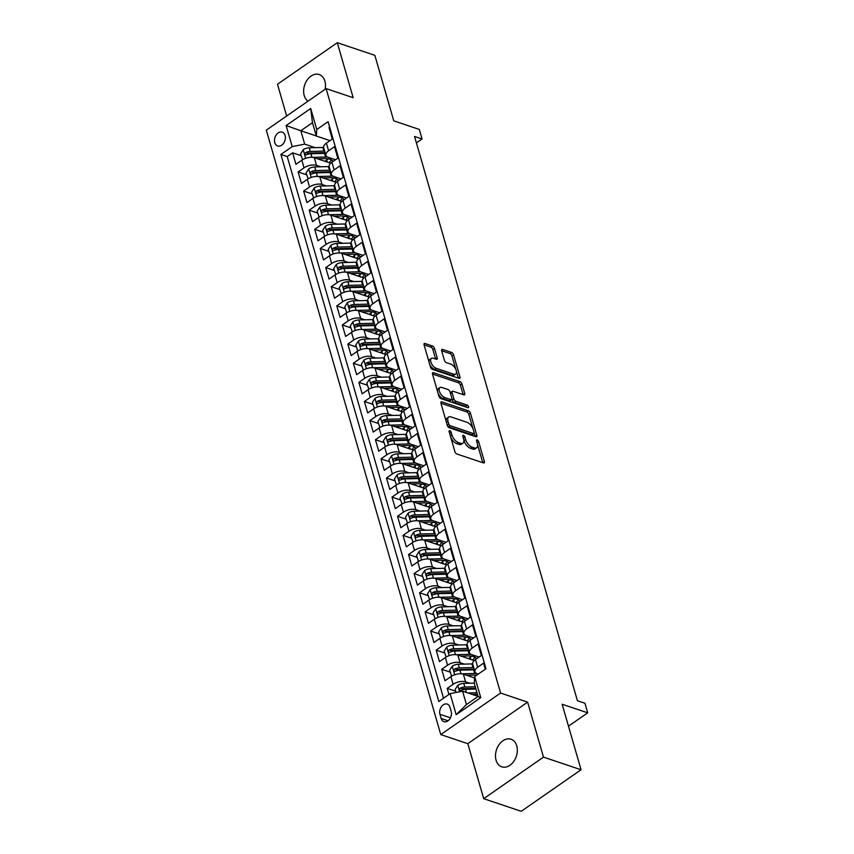 <?xml version="1.0" encoding="UTF-8"?>
<svg xmlns="http://www.w3.org/2000/svg" width="854" height="854" viewBox="0 0 854 854"><rect width="100%" height="100%" fill="white"/><g stroke="black" fill="none" stroke-linecap="round" stroke-linejoin="round"><path stroke-width="1.28" d="M449.78 430.704A1.559 0.779 55.2 0 0 449.268 430.736A1.559 0.779 55.2 0 0 449.129 431.676L454.883 451.617A2.231 1.121 55.2 0 0 456.901 453.997L483.449 462.921A2.231 1.121 55.2 0 0 484.186 462.879A2.231 1.121 55.2 0 0 484.378 461.534L478.624 441.582A1.559 0.779 55.2 0 0 477.215 439.927A1.559 0.779 55.2 0 0 476.703 439.959A1.559 0.779 55.2 0 0 476.564 440.888L477.301 443.472A7.142 3.587 55.2 0 1 476.66 447.752A7.142 3.587 55.2 0 1 474.322 447.891L472.102 447.154A7.142 3.587 55.2 0 1 465.654 439.554L464.907 436.981A1.559 0.779 55.2 0 0 463.498 435.316A1.559 0.779 55.2 0 0 462.985 435.348A1.559 0.779 55.2 0 0 462.847 436.287L463.583 438.86A7.142 3.587 55.2 0 1 462.943 443.141A7.142 3.587 55.2 0 1 460.605 443.29L458.395 442.543A7.142 3.587 55.2 0 1 451.937 434.953L451.19 432.37A1.559 0.779 55.2 0 0 449.78 430.704M325.096 89.307A14.561 10.44 -71.4 0 0 324.904 81.151A14.561 10.44 -71.4 0 0 319.204 74.544A14.561 10.44 -71.4 0 0 307.269 79.881A14.561 10.44 -71.4 0 0 304.216 95.531A14.561 10.44 -71.4 0 0 308.006 101.178M496.067 760.22A14.561 10.44 -71.4 0 0 501.778 766.839A14.561 10.44 -71.4 0 0 513.713 761.49A14.561 10.44 -71.4 0 0 516.755 745.852A14.561 10.44 -71.4 0 0 511.055 739.233A14.561 10.44 -71.4 0 0 499.12 744.581A14.561 10.44 -71.4 0 0 496.067 760.22M274.764 142.639A7.28 5.22 -71.4 0 0 277.625 145.949A7.28 5.22 -71.4 0 0 283.592 143.28A7.28 5.22 -71.4 0 0 285.108 135.455A7.28 5.22 -71.4 0 0 282.258 132.146A7.28 5.22 -71.4 0 0 276.29 134.825A7.28 5.22 -71.4 0 0 274.764 142.639M434.472 348.379A2.231 1.121 55.2 0 0 432.455 346.009L425.014 343.5A2.231 1.121 55.2 0 0 424.278 343.543A2.231 1.121 55.2 0 0 424.075 344.888L430.469 367.039A2.231 1.121 55.2 0 0 432.487 369.408L459.036 378.333A2.231 1.121 55.2 0 0 459.772 378.29A2.231 1.121 55.2 0 0 459.964 376.956L453.57 354.794A2.231 1.121 55.2 0 0 451.552 352.424L442.564 349.403A2.231 1.121 55.2 0 0 441.828 349.446A2.231 1.121 55.2 0 0 441.625 350.78L444.368 360.26A2.231 1.121 55.2 0 0 446.386 362.64L450.837 364.135A5.978 3 55.2 0 1 455.641 368.96A5.978 3 55.2 0 1 455.705 374.063A5.978 3 55.2 0 1 453.741 374.18L436.266 368.309A5.978 3 55.2 0 1 431.462 363.484A5.978 3 55.2 0 1 431.409 358.381A5.978 3 55.2 0 1 433.362 358.264L436.277 359.246A2.231 1.121 55.2 0 0 437.013 359.192A2.231 1.121 55.2 0 0 437.216 357.858L434.472 348.379L432.861 349.499A2.231 1.121 55.2 0 0 430.843 347.13L424.064 344.856M543.496 757.124L527.623 702.137L467.821 743.685L483.695 798.671L543.496 757.124L581.062 769.753L562.145 704.24L587.691 712.823L584.926 703.258L577.421 700.739L414.553 136.459L422.057 138.988L419.303 129.424L393.758 120.841L374.853 55.329L337.287 42.7L277.486 84.247L286.656 116.016M527.623 702.137L500.572 693.042L326.111 88.602L353.161 97.698L337.287 42.7M441.86 401.892A2.231 1.121 55.2 0 0 441.134 401.935A2.231 1.121 55.2 0 0 440.931 403.269L447.325 425.431A2.231 1.121 55.2 0 0 449.343 427.801L475.891 436.725A2.231 1.121 55.2 0 0 476.617 436.682A2.231 1.121 55.2 0 0 476.82 435.348L470.426 413.187A2.231 1.121 55.2 0 0 468.408 410.817L441.86 401.892L440.835 402.608M438.903 396.235L432.508 374.084A2.231 1.121 55.2 0 1 432.7 372.739A2.231 1.121 55.2 0 1 433.437 372.696L459.986 381.621A2.231 1.121 55.2 0 1 462.003 383.99L464.736 393.47A2.231 1.121 55.2 0 1 464.533 394.815A2.231 1.121 55.2 0 1 463.807 394.858L453.036 391.239A2.231 1.121 55.2 0 0 452.31 391.281A2.231 1.121 55.2 0 0 452.108 392.616L453.922 398.914A2.231 1.121 55.2 0 0 455.94 401.284L467.149 405.052A1.559 0.779 55.2 0 1 468.398 406.312A1.559 0.779 55.2 0 1 468.419 407.646A1.559 0.779 55.2 0 1 467.907 407.678L440.92 398.604A2.231 1.121 55.2 0 1 438.903 396.235M581.062 769.753L521.25 811.3L483.695 798.671M301.11 155.674L292.623 152.823L295.932 164.299L301.836 160.2L304.045 167.854A9.095 4.398 -16.1 0 1 316.514 165.377L320.709 166.786M306.629 174.803L298.142 171.953L301.451 183.429L307.355 179.329L309.564 186.983A9.095 4.398 -16.1 0 1 322.033 184.507L326.228 185.916M312.148 193.933L303.661 191.072L306.97 202.558L312.874 198.459L315.083 206.102A9.095 4.398 -16.1 0 1 327.562 203.636L331.747 205.045M317.667 213.052L309.18 210.201L312.5 221.677L318.393 217.578L320.602 225.232A9.095 4.398 -16.1 0 1 333.081 222.766L337.266 224.175M323.186 232.181L314.699 229.331L318.019 240.807L323.912 236.707L326.121 244.361A9.095 4.398 -16.1 0 1 338.6 241.895L342.785 243.294M328.705 251.311L320.229 248.461L323.538 259.936L329.441 255.837L331.64 263.491A9.095 4.398 -16.1 0 1 344.119 261.014L348.315 262.424M334.234 270.44L325.748 267.59L329.057 279.066L334.96 274.967L337.17 282.621A9.095 4.398 -16.1 0 1 349.638 280.144L353.834 281.553M339.753 289.57L331.267 286.72L334.576 298.195L340.479 294.096L342.689 301.75A9.095 4.398 -16.1 0 1 355.157 299.274L359.353 300.683M345.272 308.7L336.786 305.839L340.106 317.325L345.998 313.226L348.208 320.869A9.095 4.398 -16.1 0 1 360.687 318.403L364.871 319.812M350.791 327.819L342.305 324.968L345.624 336.444L351.517 332.355L353.727 339.999A9.095 4.398 -16.1 0 1 366.206 337.533L370.39 338.942M356.31 346.948L347.834 344.098L351.143 355.574L357.047 351.474L359.246 359.128A9.095 4.398 -16.1 0 1 371.725 356.662L375.92 358.061M361.84 366.078L353.353 363.228L356.662 374.703L362.566 370.604L364.775 378.258A9.095 4.398 -16.1 0 1 377.244 375.781L381.439 377.19M367.359 385.207L358.872 382.357L362.181 393.833L368.085 389.734L370.294 397.388A9.095 4.398 -16.1 0 1 382.763 394.911L386.958 396.32M372.878 404.337L364.391 401.487L367.7 412.962L373.604 408.863L375.813 416.517A9.095 4.398 -16.1 0 1 388.292 414.041L392.477 415.45M378.397 423.467L369.91 420.616L373.23 432.092L379.123 427.993L381.332 435.636A9.095 4.398 -16.1 0 1 393.811 433.17L397.996 434.579M383.916 442.596L375.44 439.735L378.749 451.211L384.642 447.122L386.851 454.766A9.095 4.398 -16.1 0 1 399.33 452.3L403.515 453.709M389.445 461.715L380.959 458.865L384.268 470.34L390.171 466.241L392.381 473.895A9.095 4.398 -16.1 0 1 404.849 471.429L409.045 472.838M394.964 480.845L386.478 477.994L389.787 489.47L395.69 485.371L397.9 493.025A9.095 4.398 -16.1 0 1 410.368 490.548L414.564 491.957M400.483 499.974L391.997 497.124L395.306 508.6L401.209 504.5L403.419 512.154A9.095 4.398 -16.1 0 1 415.898 509.678L420.083 511.087M406.002 519.104L397.516 516.254L400.836 527.729L406.728 523.63L408.938 531.284A9.095 4.398 -16.1 0 1 421.417 528.807L425.602 530.217M411.521 538.233L403.035 535.383L406.355 546.859L412.247 542.76L414.457 550.403A9.095 4.398 -16.1 0 1 426.936 547.937L431.121 549.346M417.04 557.363L408.564 554.502L411.874 565.989L417.777 561.889L419.976 569.533A9.095 4.398 -16.1 0 1 432.455 567.067L436.65 568.476M422.57 576.482L414.083 573.632L417.392 585.107L423.296 581.008L425.505 588.662A9.095 4.398 -16.1 0 1 437.974 586.196L442.169 587.605M428.089 595.612L419.602 592.761L422.911 604.237L428.815 600.138L431.024 607.792A9.095 4.398 -16.1 0 1 443.504 605.315L447.688 606.724M433.608 614.741L425.121 611.891L428.441 623.367L434.334 619.267L436.543 626.921A9.095 4.398 -16.1 0 1 449.023 624.445L453.207 625.854M439.127 633.871L430.64 631.021L433.96 642.496L439.853 638.397L442.062 646.051A9.095 4.398 -16.1 0 1 454.541 643.574L458.726 644.983M444.646 653L436.17 650.15L439.479 661.626L445.382 657.527L447.581 665.181A9.095 4.398 -16.1 0 1 460.06 662.704L464.256 664.113M450.175 672.13L441.689 669.269L444.998 680.755L450.901 676.656A9.095 4.398 -16.1 0 1 463.37 674.18L474.578 677.948M485.318 669.194L483.577 663.142L477.674 667.23A9.095 4.398 -16.1 0 0 474.941 671.778A9.095 4.398 -16.1 0 0 477.215 673.742L478.261 674.094M474.941 671.778L472.732 664.124A9.095 4.398 -16.1 0 1 475.464 659.587L481.368 655.488L478.048 644.012L472.155 648.111A9.095 4.398 -16.1 0 0 469.422 652.648A9.095 4.398 -16.1 0 0 471.696 654.623L479.051 657.089M469.422 652.648L467.213 645.005A9.095 4.398 163.9 0 1 469.946 640.457L475.849 636.358L472.529 624.882L466.636 628.982A9.095 4.398 -16.1 0 0 463.903 633.519A9.095 4.398 -16.1 0 0 466.177 635.493L473.532 637.959M463.903 633.519L461.694 625.875A9.095 4.398 163.9 0 1 464.427 621.328L470.319 617.228L467.01 605.753L461.107 609.852A9.095 4.398 -16.1 0 0 458.374 614.4A9.095 4.398 -16.1 0 0 460.658 616.364L468.013 618.84M458.374 614.4L456.175 606.746A9.095 4.398 163.9 0 1 458.908 602.198L464.8 598.099L461.491 586.623L455.588 590.722A9.095 4.398 -16.1 0 0 452.855 595.27A9.095 4.398 -16.1 0 0 455.139 597.234L462.494 599.711M452.855 595.27L450.645 587.616A9.095 4.398 163.9 0 1 453.378 583.068L459.281 578.969L455.972 567.494L450.069 571.593A9.095 4.398 -16.1 0 0 447.336 576.14A9.095 4.398 -16.1 0 0 449.61 578.105L456.965 580.581M447.336 576.14L445.126 568.486A9.095 4.398 163.9 0 1 447.859 563.95L453.762 559.85L450.453 548.375L444.55 552.463A9.095 4.398 -16.1 0 0 441.817 557.011A9.095 4.398 -16.1 0 0 444.091 558.975L451.446 561.452M441.817 557.011L439.607 549.357A9.095 4.398 163.9 0 1 442.34 544.82L448.243 540.721L444.923 529.245L439.031 533.344A9.095 4.398 -16.1 0 0 436.298 537.881A9.095 4.398 -16.1 0 0 438.572 539.856L445.927 542.322M436.298 537.881L434.088 530.238A9.095 4.398 163.9 0 1 436.821 525.69L442.714 521.591L439.404 510.116L433.512 514.215A9.095 4.398 -16.1 0 0 430.779 518.752A9.095 4.398 -16.1 0 0 433.053 520.726L440.408 523.192M430.779 518.752L428.569 511.108A9.095 4.398 163.9 0 1 431.302 506.561L437.195 502.462L433.885 490.986L427.982 495.085A9.095 4.398 -16.1 0 0 425.249 499.633A9.095 4.398 -16.1 0 0 427.534 501.597L434.889 504.073M425.249 499.633L423.04 491.979A9.095 4.398 163.9 0 1 425.772 487.431L431.676 483.332L428.366 471.856L422.463 475.956A9.095 4.398 -16.1 0 0 419.73 480.503A9.095 4.398 -16.1 0 0 422.015 482.467L429.37 484.944M419.73 480.503L417.521 472.849A9.095 4.398 163.9 0 1 420.253 468.302L426.157 464.202L422.847 452.727L416.944 456.826A9.095 4.398 -16.1 0 0 414.211 461.373A9.095 4.398 -16.1 0 0 416.485 463.338L423.84 465.814M414.211 461.373L412.002 453.72A9.095 4.398 163.9 0 1 414.734 449.183L420.638 445.083L417.318 433.597L411.425 437.696A9.095 4.398 -16.1 0 0 408.692 442.244A9.095 4.398 -16.1 0 0 410.966 444.208L418.321 446.685M408.692 442.244L406.483 434.59A9.095 4.398 163.9 0 1 409.215 430.053L415.119 425.954L411.799 414.478L405.906 418.577A9.095 4.398 -16.1 0 0 403.173 423.114A9.095 4.398 -16.1 0 0 405.447 425.089L412.802 427.555M403.173 423.114L400.964 415.46A9.095 4.398 163.9 0 1 403.696 410.923L409.589 406.824L406.28 395.349L400.377 399.448A9.095 4.398 -16.1 0 0 397.644 403.985A9.095 4.398 -16.1 0 0 399.928 405.96L407.283 408.425M397.644 403.985L395.445 396.341A9.095 4.398 163.9 0 1 398.167 391.794L404.07 387.695L400.761 376.219L394.858 380.318A9.095 4.398 -16.1 0 0 392.125 384.866A9.095 4.398 -16.1 0 0 394.409 386.83L401.764 389.296M392.125 384.866L389.915 377.212A9.095 4.398 163.9 0 1 392.648 372.664L398.551 368.565L395.242 357.089L389.339 361.189A9.095 4.398 -16.1 0 0 386.606 365.736A9.095 4.398 -16.1 0 0 388.88 367.7L396.235 370.177M386.606 365.736L384.396 358.082A9.095 4.398 163.9 0 1 387.129 353.535L393.032 349.435L389.712 337.96L383.82 342.059A9.095 4.398 -16.1 0 0 381.087 346.607A9.095 4.398 -16.1 0 0 383.361 348.571L390.716 351.047M381.087 346.607L378.877 338.953A9.095 4.398 163.9 0 1 381.61 334.405L387.513 330.317L384.193 318.83L378.301 322.929A9.095 4.398 -16.1 0 0 375.568 327.477A9.095 4.398 -16.1 0 0 377.842 329.441L385.197 331.918M375.568 327.477L373.358 319.823A9.095 4.398 163.9 0 1 376.091 315.286L381.984 311.187L378.674 299.711L372.771 303.81A9.095 4.398 -16.1 0 0 370.038 308.347A9.095 4.398 -16.1 0 0 372.323 310.322L379.678 312.788M370.038 308.347L367.839 300.693A9.095 4.398 163.9 0 1 370.572 296.157L376.465 292.057L373.155 280.582L367.252 284.681A9.095 4.398 -16.1 0 0 364.519 289.218A9.095 4.398 -16.1 0 0 366.804 291.193L374.159 293.659M364.519 289.218L362.309 281.574A9.095 4.398 163.9 0 1 365.042 277.027L370.946 272.928L367.636 261.452L361.733 265.551A9.095 4.398 -16.1 0 0 359 270.088A9.095 4.398 -16.1 0 0 361.274 272.063L368.629 274.529M359 270.088L356.791 262.445A9.095 4.398 163.9 0 1 359.523 257.897L365.427 253.798L362.117 242.322L356.214 246.422A9.095 4.398 -16.1 0 0 353.481 250.969A9.095 4.398 -16.1 0 0 355.755 252.933L363.11 255.41M353.481 250.969L351.272 243.315A9.095 4.398 163.9 0 1 354.004 238.768L359.908 234.669L356.588 223.193L350.695 227.292A9.095 4.398 -16.1 0 0 347.962 231.84A9.095 4.398 -16.1 0 0 350.236 233.804L357.591 236.28M347.962 231.84L345.753 224.186A9.095 4.398 163.9 0 1 348.485 219.638L354.378 215.539L351.069 204.063L345.165 208.162A9.095 4.398 -16.1 0 0 342.443 212.71A9.095 4.398 -16.1 0 0 344.717 214.674L352.072 217.151M342.443 212.71L340.234 205.056A9.095 4.398 163.9 0 1 342.966 200.519L348.859 196.42L345.55 184.944L339.646 189.033A9.095 4.398 -16.1 0 0 336.914 193.58A9.095 4.398 -16.1 0 0 339.198 195.545L346.553 198.021M336.914 193.58L334.704 185.926A9.095 4.398 163.9 0 1 337.437 181.39L343.34 177.29L340.031 165.815L334.127 169.914A9.095 4.398 -16.1 0 0 331.395 174.451A9.095 4.398 -16.1 0 0 333.668 176.426L341.034 178.892M331.395 174.451L329.185 166.808A9.095 4.398 163.9 0 1 331.918 162.26L337.821 158.161L334.512 146.685L328.609 150.784A9.095 4.398 -16.1 0 0 325.876 155.321A9.095 4.398 -16.1 0 0 328.149 157.296L335.505 159.762M301.836 160.2A9.095 4.398 163.9 0 1 314.304 157.723L330.701 163.242M307.355 179.329A9.095 4.398 163.9 0 1 319.823 176.853L336.23 182.372M312.874 198.459A9.095 4.398 163.9 0 1 325.353 195.982L341.749 201.491M318.393 217.578A9.095 4.398 163.9 0 1 330.872 215.112L347.268 220.62M323.912 236.707A9.095 4.398 163.9 0 1 336.391 234.242L352.787 239.75M329.441 255.837A9.095 4.398 163.9 0 1 341.91 253.371L358.306 258.879M334.96 274.967A9.095 4.398 163.9 0 1 347.429 272.49L363.836 278.009M340.479 294.096A9.095 4.398 163.9 0 1 352.958 291.62L369.355 297.139M345.998 313.226A9.095 4.398 163.9 0 1 358.477 310.749L374.874 316.258M351.517 332.355A9.095 4.398 163.9 0 1 363.996 329.879L380.393 335.387M357.047 351.474A9.095 4.398 163.9 0 1 369.515 349.008L385.912 354.517M362.566 370.604A9.095 4.398 163.9 0 1 375.034 368.138L391.431 373.646M368.085 389.734A9.095 4.398 163.9 0 1 380.564 387.268L396.961 392.776M373.604 408.863A9.095 4.398 163.9 0 1 386.083 406.387L402.48 411.906M379.123 427.993A9.095 4.398 163.9 0 1 391.602 425.516L407.998 431.035M384.642 447.122A9.095 4.398 163.9 0 1 397.121 444.646L413.517 450.154M390.171 466.241A9.095 4.398 163.9 0 1 402.64 463.775L419.036 469.284M395.69 485.371A9.095 4.398 163.9 0 1 408.159 482.905L424.566 488.413M401.209 504.5A9.095 4.398 163.9 0 1 413.688 502.035L430.085 507.543M406.728 523.63A9.095 4.398 163.9 0 1 419.207 521.153L435.604 526.672M412.247 542.76A9.095 4.398 163.9 0 1 424.726 540.283L441.123 545.802M417.777 561.889A9.095 4.398 163.9 0 1 430.245 559.413L446.642 564.921M423.296 581.008A9.095 4.398 163.9 0 1 435.764 578.542L452.172 584.051M428.815 600.138A9.095 4.398 163.9 0 1 441.294 597.672L457.691 603.18M434.334 619.267A9.095 4.398 163.9 0 1 446.813 616.801L463.21 622.31M439.853 638.397A9.095 4.398 163.9 0 1 452.332 635.92L468.729 641.439M445.382 657.527A9.095 4.398 163.9 0 1 457.851 655.05L474.248 660.569M451.19 711.51L449.973 707.304A7.056 5.06 -71.4 0 0 447.208 704.102A7.056 5.06 -71.4 0 0 441.433 706.685A7.056 5.06 -71.4 0 0 439.949 714.264L441.166 718.47A7.056 5.06 -71.4 0 0 443.931 721.673A7.056 5.06 -71.4 0 0 449.706 719.089A7.056 5.06 -71.4 0 0 451.19 711.51M500.572 693.042L440.771 734.589L266.309 130.15L326.111 88.602M292.623 152.823L287.211 156.581L280.891 154.457L438.796 701.518L450.111 693.661L462.58 691.185L478.059 696.384M280.891 154.457L292.207 146.6L286.133 125.559L310.707 108.49L316.781 129.53L328.085 121.674L485.99 668.735L474.675 676.592L480.749 697.633L456.185 714.702L450.111 693.661M455.694 691.249L447.208 688.399L453.111 684.3A9.095 4.398 -16.1 0 1 465.579 681.834L469.775 683.243M329.655 127.097L328.982 127.556L332.302 139.031L326.399 143.13A9.095 4.398 163.9 0 0 323.666 147.678L325.876 155.321M441.689 669.269L447.581 665.181M436.17 650.15L442.062 646.051M430.64 631.021L436.543 626.921M425.121 611.891L431.024 607.792M419.602 592.761L425.505 588.662M414.083 573.632L419.976 569.533M408.564 554.502L414.457 550.403M403.035 535.383L408.938 531.284M397.516 516.254L403.419 512.154M391.997 497.124L397.9 493.025M386.478 477.994L392.381 473.895M380.959 458.865L386.851 454.766M375.44 439.735L381.332 435.636M369.91 420.616L375.813 416.517M364.391 401.487L370.294 397.388M358.872 382.357L364.775 378.258M353.353 363.228L359.246 359.128M347.834 344.098L353.727 339.999M342.305 324.968L348.208 320.869M336.786 305.839L342.689 301.75M331.267 286.72L337.17 282.621M325.748 267.59L331.64 263.491M320.229 248.461L326.121 244.361M314.699 229.331L320.602 225.232M309.18 210.201L315.083 206.102M303.661 191.072L309.564 186.983M298.142 171.953L304.045 167.854M287.211 156.581L443.546 698.22M447.208 688.399L448.958 694.462M316.29 135.935L300.821 130.737L304.686 144.134L315.179 147.657M462.58 691.185L466.444 704.582L478.091 696.49L474.226 683.104L474.675 676.592M467.821 743.685L440.771 734.589M416.41 142.917L422.057 138.988M568.476 726.178L587.691 712.823M329.986 140.643L316.322 136.042L312.457 122.656L300.821 130.737L286.133 125.559M316.781 129.53L316.322 136.042M304.686 144.134L292.207 146.6M466.444 704.582L456.185 714.702M478.091 696.49L480.749 697.633M310.707 108.49L312.457 122.656M450.731 437.227A7.142 3.587 55.2 0 0 456.773 443.664L458.395 442.543M462.943 443.141L461.331 444.272A7.142 3.587 55.2 0 1 458.982 444.411L456.773 443.664M476.66 447.752L475.048 448.884A7.142 3.587 55.2 0 1 472.7 449.023L470.49 448.275A7.142 3.587 55.2 0 1 464.032 440.685L463.829 439.97M482.777 462.687A2.231 1.121 55.2 0 0 482.766 462.654L477.546 444.571M472.967 428.708L468.814 414.307A2.231 1.121 55.2 0 0 466.796 411.938L440.92 403.237M475.219 436.501A2.231 1.121 55.2 0 0 475.208 436.469L474.226 433.074M448.798 424.054A1.559 0.779 55.2 0 0 450.207 425.719L473.511 433.554A1.559 0.779 55.2 0 0 474.023 433.522A1.559 0.779 55.2 0 0 474.162 432.583L473.372 429.861A7.142 3.587 55.2 0 0 466.924 422.271L450.997 416.912A7.142 3.587 55.2 0 0 448.649 417.051A7.142 3.587 55.2 0 0 448.008 421.332L448.798 424.054L447.24 425.132M447.464 425.826A1.559 0.779 55.2 0 0 448.585 426.84L450.207 425.719M474.023 433.522L472.401 434.643A1.559 0.779 55.2 0 1 471.888 434.675L448.585 426.84M448.649 417.051L447.037 418.172A7.142 3.587 55.2 0 0 446.151 421.353M432.498 374.041L458.363 382.741L459.986 381.621M463.135 394.633A2.231 1.121 55.2 0 0 463.124 394.601L460.381 385.111A2.231 1.121 55.2 0 0 458.363 382.741M452.31 391.281L450.688 392.402A2.231 1.121 55.2 0 0 450.389 393.15M451.947 398.807L452.3 400.035A2.231 1.121 55.2 0 0 454.317 402.405L465.526 406.173L467.149 405.052M466.7 407.273A1.559 0.779 55.2 0 0 465.526 406.173M441.87 387.481A5.978 3 55.2 0 0 439.906 387.599A5.978 3 55.2 0 0 439.97 392.701A5.978 3 55.2 0 0 444.763 397.526L450.923 399.597A2.231 1.121 55.2 0 0 451.659 399.555A2.231 1.121 55.2 0 0 451.851 398.22L450.037 391.922A2.231 1.121 55.2 0 0 448.019 389.552L441.87 387.481M439.906 387.599L438.294 388.719A5.978 3 55.2 0 0 437.664 391.943M437.867 392.669A5.978 3 55.2 0 0 443.151 398.647L444.763 397.526M451.659 399.555L450.037 400.675A2.231 1.121 55.2 0 1 449.311 400.718L443.151 398.647M437.216 357.858L435.593 358.979A2.231 1.121 55.2 0 0 435.593 358.979L432.861 349.499M431.409 358.381L429.786 359.502A5.978 3 55.2 0 0 429.039 362.075M429.637 364.146A5.978 3 55.2 0 0 434.643 369.43L436.266 368.309M455.705 374.063L454.082 375.184A5.978 3 55.2 0 1 452.129 375.301L434.643 369.43M455.855 369.43L451.958 355.926A2.231 1.121 55.2 0 0 449.941 353.545L441.614 350.748M458.363 378.108A2.231 1.121 55.2 0 0 458.352 378.076L456.452 371.49M472.113 694.387L477.439 694.249M467.757 692.925L476.991 692.69M456.047 692.487L455.161 689.413L457.84 685.26A6.031 2.914 -16.1 0 1 463.786 683.392L474.226 683.125M475.272 686.765L464.832 687.032A6.031 2.914 163.9 0 0 460.285 688.111C459.014 689.658 459.238 690.427 460.957 690.406A6.031 2.914 -16.1 0 1 465.494 689.327L475.934 689.061M460.285 688.111L462.452 688.836A3.074 1.484 -16.1 0 1 463.829 688.623L475.731 688.324M460.039 690.502L460.957 690.406M466.583 675.258L473.682 675.076A14.443 6.992 -16.1 0 1 476.649 675.215M461.63 673.817L474.685 673.475A17.4 8.423 -16.1 0 1 476.607 673.507M451.67 676.154L449.642 670.294L452.321 666.131A6.031 2.914 -16.1 0 1 458.256 664.263L471.931 663.91A17.4 8.423 -16.1 0 1 472.678 663.91M451.296 676.026L452.001 675.962M473.714 667.54A17.4 8.423 163.9 0 0 472.977 667.55L459.313 667.903A6.031 2.914 163.9 0 0 454.766 668.981C453.495 670.529 453.72 671.297 455.428 671.276A6.031 2.914 -16.1 0 1 459.975 670.198L473.639 669.846A17.4 8.423 -16.1 0 1 474.386 669.835M454.766 668.981L456.933 669.717A3.074 1.484 -16.1 0 1 458.31 669.504L471.974 669.152A14.443 6.992 -16.1 0 1 474.205 669.216M454.52 671.383L455.428 671.276M461.064 656.128L468.163 655.947A14.443 6.992 -16.1 0 1 476.681 658.744M456.111 654.687L469.166 654.356A17.4 8.423 -16.1 0 1 471.088 654.377M446.151 657.025L444.123 651.164L446.802 647.001A6.031 2.914 -16.1 0 1 452.737 645.133L466.401 644.791A17.4 8.423 -16.1 0 1 467.159 644.781M471.643 656.171A14.443 6.992 -16.1 0 1 470.223 657.292A7.163 3.469 163.9 0 0 468.718 658.701M445.777 656.897L446.482 656.843M468.195 648.41A17.4 8.423 163.9 0 0 467.458 648.421L453.794 648.773A6.031 2.914 163.9 0 0 449.247 649.862C447.976 651.41 448.201 652.168 449.909 652.157A6.031 2.914 -16.1 0 1 454.456 651.068L468.12 650.716A17.4 8.423 -16.1 0 1 468.857 650.705M475.507 659.555A14.443 6.992 163.9 0 0 476.116 658.092M449.247 649.862L451.414 650.588A3.074 1.484 -16.1 0 1 452.791 650.374L466.455 650.022A14.443 6.992 -16.1 0 1 468.675 650.086M474.877 657.206A14.443 6.992 -16.1 0 1 472.497 659.971M449.001 652.253L449.909 652.157M455.545 637.009L462.644 636.828A14.443 6.992 -16.1 0 1 471.152 639.614M450.592 635.557L463.647 635.227A17.4 8.423 -16.1 0 1 465.569 635.248M440.632 637.895L438.604 632.035L441.283 627.871A6.031 2.914 -16.1 0 1 447.218 626.014L460.882 625.662A17.4 8.423 -16.1 0 1 461.64 625.651M466.124 637.041A14.443 6.992 -16.1 0 1 464.704 638.162A7.163 3.469 163.9 0 0 463.199 639.582M440.258 637.778L440.952 637.714M462.676 629.281A17.4 8.423 163.9 0 0 461.929 629.291L448.265 629.644A6.031 2.914 163.9 0 0 443.728 630.732C442.457 632.28 442.682 633.038 444.39 633.027A6.031 2.914 -16.1 0 1 448.926 631.939L462.601 631.586A17.4 8.423 -16.1 0 1 463.338 631.576M472.155 648.111L469.946 640.457A14.443 6.992 163.9 0 0 470.597 638.963M443.728 630.732L445.884 631.458A3.074 1.484 -16.1 0 1 447.272 631.245L460.936 630.892A14.443 6.992 -16.1 0 1 463.156 630.957M469.358 638.077A14.443 6.992 -16.1 0 1 466.978 640.842M443.482 633.124L444.39 633.027M450.026 617.88L457.125 617.698A14.443 6.992 -16.1 0 1 465.633 620.484M445.062 616.428L458.128 616.097A17.4 8.423 -16.1 0 1 460.039 616.118M435.113 618.766L433.074 612.905L435.764 608.753A6.031 2.914 -16.1 0 1 441.699 606.884L455.363 606.532A17.4 8.423 -16.1 0 1 456.121 606.521M460.605 617.912A14.443 6.992 -16.1 0 1 459.185 619.033A7.163 3.469 163.9 0 0 457.68 620.452M434.739 618.648L435.433 618.584M457.157 610.162A17.4 8.423 163.9 0 0 456.41 610.162L442.746 610.514A6.031 2.914 163.9 0 0 438.209 611.603C436.938 613.151 437.152 613.919 438.871 613.898A6.031 2.914 -16.1 0 1 443.407 612.809L457.071 612.457A17.4 8.423 -16.1 0 1 457.819 612.457M464.469 621.296A14.443 6.992 163.9 0 0 465.078 619.833M438.209 611.603L440.365 612.329A3.074 1.484 -16.1 0 1 441.742 612.115L455.417 611.763A14.443 6.992 -16.1 0 1 457.637 611.827M463.839 618.947A14.443 6.992 -16.1 0 1 461.448 621.723M437.963 613.994L438.871 613.898M444.507 598.75L451.606 598.569A14.443 6.992 -16.1 0 1 460.114 601.355M439.543 597.298L452.599 596.967A17.4 8.423 -16.1 0 1 454.52 596.989M429.594 599.647L427.555 593.776L430.235 589.623A6.031 2.914 -16.1 0 1 436.18 587.755L449.844 587.403A17.4 8.423 -16.1 0 1 450.602 587.392M455.075 598.782A14.443 6.992 -16.1 0 1 453.655 599.903A7.163 3.469 163.9 0 0 452.15 601.323M429.21 599.519L429.914 599.455M451.638 591.032A17.4 8.423 163.9 0 0 450.891 591.043L437.227 591.384A6.031 2.914 163.9 0 0 432.69 592.473C431.409 594.021 431.633 594.79 433.352 594.768A6.031 2.914 -16.1 0 1 437.888 593.679L451.552 593.338A17.4 8.423 -16.1 0 1 452.3 593.327M461.107 609.852L458.908 602.198A14.443 6.992 163.9 0 0 459.559 600.704M432.69 592.473L434.846 593.199A3.074 1.484 -16.1 0 1 436.223 592.986L449.887 592.633A14.443 6.992 -16.1 0 1 452.118 592.697M458.31 599.818A14.443 6.992 -16.1 0 1 455.929 602.593M432.434 594.864L433.352 594.768M438.977 579.62L446.087 579.439A14.443 6.992 -16.1 0 1 454.595 582.236M434.024 578.179L447.08 577.838A17.4 8.423 -16.1 0 1 449.001 577.859M424.064 580.517L422.036 574.646L424.716 570.493A6.031 2.914 -16.1 0 1 430.662 568.625L444.326 568.273A17.4 8.423 -16.1 0 1 445.073 568.262M449.556 579.652A14.443 6.992 -16.1 0 1 448.136 580.784A7.163 3.469 163.9 0 0 446.631 582.193M423.691 580.389L424.395 580.325M446.119 571.902A17.4 8.423 163.9 0 0 445.372 571.913L431.708 572.265A6.031 2.914 163.9 0 0 427.16 573.344C425.89 574.891 426.114 575.66 427.822 575.639A6.031 2.914 -16.1 0 1 432.37 574.561L446.034 574.208A17.4 8.423 -16.1 0 1 446.781 574.198M453.421 583.047A14.443 6.992 163.9 0 0 454.029 581.574M427.16 573.344L429.327 574.069A3.074 1.484 -16.1 0 1 430.704 573.856L444.368 573.514A14.443 6.992 -16.1 0 1 446.599 573.568M452.791 580.688A14.443 6.992 -16.1 0 1 450.41 583.463M426.915 575.735L427.822 575.639M433.458 560.491L440.557 560.309A14.443 6.992 -16.1 0 1 449.076 563.106M428.505 559.05L441.561 558.708A17.4 8.423 -16.1 0 1 443.482 558.729M418.545 561.388L416.517 555.527L419.197 551.364A6.031 2.914 -16.1 0 1 425.132 549.496L438.796 549.143A17.4 8.423 -16.1 0 1 439.554 549.143M444.037 560.534A14.443 6.992 -16.1 0 1 442.618 561.654A7.163 3.469 163.9 0 0 441.112 563.064M418.172 561.259L418.876 561.195M440.589 552.773A17.4 8.423 163.9 0 0 439.853 552.784L426.189 553.136A6.031 2.914 163.9 0 0 421.641 554.214C420.371 555.762 420.595 556.53 422.303 556.509A6.031 2.914 -16.1 0 1 426.851 555.431L440.515 555.079A17.4 8.423 -16.1 0 1 441.251 555.068M447.902 563.918A14.443 6.992 163.9 0 0 448.51 562.444M421.641 554.214L423.808 554.951A3.074 1.484 -16.1 0 1 425.185 554.737L438.849 554.385A14.443 6.992 -16.1 0 1 441.07 554.438M447.272 561.558A14.443 6.992 -16.1 0 1 444.891 564.334M421.396 556.616L422.303 556.509M427.939 541.361L435.038 541.18A14.443 6.992 -16.1 0 1 443.546 543.977M422.986 539.92L436.042 539.589A17.4 8.423 -16.1 0 1 437.963 539.611M413.026 542.258L410.998 536.397L413.678 532.234A6.031 2.914 -16.1 0 1 419.613 530.366L433.277 530.024A17.4 8.423 -16.1 0 1 434.035 530.014M438.518 541.404A14.443 6.992 -16.1 0 1 437.099 542.525A7.163 3.469 163.9 0 0 435.593 543.934M412.653 542.13L413.347 542.077M435.07 533.643A17.4 8.423 163.9 0 0 434.334 533.654L420.659 534.006A6.031 2.914 163.9 0 0 416.122 535.095C414.852 536.632 415.076 537.401 416.784 537.39A6.031 2.914 -16.1 0 1 421.321 536.301L434.996 535.949A17.4 8.423 -16.1 0 1 435.732 535.938M442.383 544.788A14.443 6.992 163.9 0 0 442.991 543.325M416.122 535.095L418.279 535.821A3.074 1.484 -16.1 0 1 419.666 535.607L433.33 535.255A14.443 6.992 -16.1 0 1 435.551 535.319M441.753 542.439A14.443 6.992 -16.1 0 1 439.372 545.204M415.877 537.486L416.784 537.39M422.42 522.242L429.519 522.05A14.443 6.992 -16.1 0 1 438.027 524.847M417.467 520.791L430.523 520.46A17.4 8.423 -16.1 0 1 432.434 520.481M407.507 523.128L405.469 517.268L408.159 513.105A6.031 2.914 -16.1 0 1 414.094 511.247L427.758 510.895A17.4 8.423 -16.1 0 1 428.516 510.884M432.999 522.274A14.443 6.992 -16.1 0 1 431.58 523.395A7.163 3.469 163.9 0 0 430.074 524.815M407.134 523L407.828 522.947M429.551 514.514A17.4 8.423 163.9 0 0 428.804 514.524L415.14 514.877A6.031 2.914 163.9 0 0 410.603 515.965C409.333 517.513 409.546 518.271 411.265 518.261A6.031 2.914 -16.1 0 1 415.802 517.172L429.466 516.819A17.4 8.423 -16.1 0 1 430.213 516.809M436.864 525.658A14.443 6.992 163.9 0 0 437.472 524.196M410.603 515.965L412.76 516.691A3.074 1.484 -16.1 0 1 414.147 516.478L427.811 516.126A14.443 6.992 -16.1 0 1 430.032 516.19M436.234 523.31A14.443 6.992 -16.1 0 1 433.843 526.075M410.358 518.357L411.265 518.261M416.901 503.113L424 502.931A14.443 6.992 -16.1 0 1 432.508 505.717M411.938 501.661L424.993 501.33A17.4 8.423 -16.1 0 1 426.915 501.351M401.988 503.999L399.95 498.138L402.629 493.986A6.031 2.914 -16.1 0 1 408.575 492.117L422.239 491.765A17.4 8.423 -16.1 0 1 422.997 491.755M427.48 503.145A14.443 6.992 -16.1 0 1 426.05 504.266A7.163 3.469 163.9 0 0 424.555 505.685M401.604 503.881L402.309 503.817M424.032 495.395A17.4 8.423 163.9 0 0 423.285 495.395L409.621 495.747A6.031 2.914 163.9 0 0 405.084 496.836C403.814 498.384 404.027 499.142 405.746 499.131A6.031 2.914 -16.1 0 1 410.283 498.042L423.947 497.69A17.4 8.423 -16.1 0 1 424.694 497.69M431.345 506.529A14.443 6.992 163.9 0 0 431.953 505.066M405.084 496.836L407.241 497.562A3.074 1.484 -16.1 0 1 408.618 497.348L422.282 496.996A14.443 6.992 -16.1 0 1 424.513 497.06M430.715 504.18A14.443 6.992 -16.1 0 1 428.324 506.956M404.828 499.227L405.746 499.131M411.372 483.983L418.481 483.802A14.443 6.992 -16.1 0 1 426.989 486.588M406.419 482.531L419.474 482.2A17.4 8.423 -16.1 0 1 421.396 482.222M396.459 484.88L394.431 479.009L397.11 474.856A6.031 2.914 -16.1 0 1 403.056 472.988L416.72 472.636A17.4 8.423 -16.1 0 1 417.478 472.625M421.951 484.015A14.443 6.992 -16.1 0 1 420.531 485.136A7.163 3.469 163.9 0 0 419.026 486.556M396.085 484.752L396.79 484.688M418.513 476.265A17.4 8.423 163.9 0 0 417.766 476.276L404.102 476.617A6.031 2.914 163.9 0 0 399.555 477.706C398.284 479.254 398.508 480.023 400.216 480.001A6.031 2.914 -16.1 0 1 404.764 478.913L418.428 478.571A17.4 8.423 -16.1 0 1 419.175 478.56M425.815 487.399A14.443 6.992 163.9 0 0 426.424 485.937M399.555 477.706L401.722 478.432A3.074 1.484 -16.1 0 1 403.099 478.219L416.763 477.866A14.443 6.992 -16.1 0 1 418.994 477.93M425.185 485.051A14.443 6.992 -16.1 0 1 422.805 487.826M399.309 480.097L400.216 480.001M405.853 464.854L412.952 464.672A14.443 6.992 -16.1 0 1 421.47 467.469M400.9 463.412L413.955 463.071A17.4 8.423 -16.1 0 1 415.877 463.092M390.94 465.75L388.912 459.879L391.591 455.726A6.031 2.914 -16.1 0 1 397.526 453.858L411.201 453.506A17.4 8.423 -16.1 0 1 411.948 453.495M416.432 464.886A14.443 6.992 -16.1 0 1 415.012 466.017A7.163 3.469 163.9 0 0 413.507 467.426M390.566 465.622L391.271 465.558M412.984 457.136A17.4 8.423 163.9 0 0 412.247 457.146L398.583 457.498A6.031 2.914 163.9 0 0 394.036 458.577C392.765 460.125 392.989 460.893 394.697 460.872A6.031 2.914 -16.1 0 1 399.245 459.794L412.909 459.441A17.4 8.423 -16.1 0 1 413.646 459.431M420.296 468.28A14.443 6.992 163.9 0 0 420.905 466.807M394.036 458.577L396.203 459.303A3.074 1.484 -16.1 0 1 397.58 459.089L411.244 458.737A14.443 6.992 -16.1 0 1 413.475 458.801M419.666 465.921A14.443 6.992 -16.1 0 1 417.286 468.697M393.79 460.968L394.697 460.872M400.334 445.724L407.433 445.542A14.443 6.992 -16.1 0 1 415.951 448.339M395.381 444.283L408.436 443.941A17.4 8.423 -16.1 0 1 410.358 443.963M385.421 446.621L383.393 440.76L386.072 436.597A6.031 2.914 -16.1 0 1 392.007 434.729L405.671 434.376A17.4 8.423 -16.1 0 1 406.429 434.376M410.913 445.756A14.443 6.992 -16.1 0 1 409.493 446.888A7.163 3.469 163.9 0 0 407.988 448.297M385.047 446.493L385.741 446.428M407.465 438.006A17.4 8.423 163.9 0 0 406.728 438.017L393.053 438.369A6.031 2.914 163.9 0 0 388.517 439.447C387.246 440.995 387.47 441.764 389.178 441.742A6.031 2.914 -16.1 0 1 393.726 440.664L407.39 440.312A17.4 8.423 -16.1 0 1 408.127 440.301M414.777 449.151A14.443 6.992 163.9 0 0 415.386 447.677M388.517 439.447L390.684 440.173A3.074 1.484 -16.1 0 1 392.061 439.97L405.725 439.618A14.443 6.992 -16.1 0 1 407.945 439.671M414.147 446.791A14.443 6.992 -16.1 0 1 411.767 449.567M388.271 441.849L389.178 441.742M394.815 426.594L401.914 426.413A14.443 6.992 -16.1 0 1 410.422 429.21M389.862 425.153L402.917 424.812A17.4 8.423 -16.1 0 1 404.828 424.844M379.902 427.491L377.874 421.63L380.553 417.467A6.031 2.914 -16.1 0 1 386.488 415.599L400.152 415.257A17.4 8.423 -16.1 0 1 400.91 415.247M405.394 426.637A14.443 6.992 -16.1 0 1 403.974 427.758A7.163 3.469 163.9 0 0 402.469 429.167M379.528 427.363L380.222 427.299M401.946 418.876A17.4 8.423 163.9 0 0 401.199 418.887L387.535 419.239A6.031 2.914 163.9 0 0 382.998 420.328C381.727 421.865 381.941 422.634 383.659 422.623A6.031 2.914 -16.1 0 1 388.196 421.534L401.86 421.182A17.4 8.423 -16.1 0 1 402.608 421.171M409.258 430.021A14.443 6.992 163.9 0 0 409.867 428.559M382.998 420.328L385.154 421.054A3.074 1.484 -16.1 0 1 386.542 420.841L400.206 420.488A14.443 6.992 -16.1 0 1 402.426 420.552M408.628 427.673A14.443 6.992 -16.1 0 1 406.248 430.437M382.752 422.719L383.659 422.623M389.296 407.475L396.395 407.283A14.443 6.992 -16.1 0 1 404.903 410.08M384.332 406.024L397.398 405.693A17.4 8.423 -16.1 0 1 399.309 405.714M374.383 408.361L372.344 402.501L375.023 398.338A6.031 2.914 -16.1 0 1 380.969 396.48L394.633 396.128A17.4 8.423 -16.1 0 1 395.391 396.117M399.875 407.507A14.443 6.992 -16.1 0 1 398.455 408.628A7.163 3.469 163.9 0 0 396.95 410.037M373.999 408.233L374.703 408.18M396.427 399.747A17.4 8.423 163.9 0 0 395.68 399.757L382.016 400.11A6.031 2.914 163.9 0 0 377.479 401.199C376.208 402.746 376.422 403.504 378.141 403.494A6.031 2.914 -16.1 0 1 382.677 402.405L396.341 402.053A17.4 8.423 -16.1 0 1 397.089 402.042M403.739 410.891A14.443 6.992 163.9 0 0 404.348 409.429M377.479 401.199L379.635 401.924A3.074 1.484 -16.1 0 1 381.012 401.711L394.687 401.359A14.443 6.992 -16.1 0 1 396.907 401.423M403.109 408.543A14.443 6.992 -16.1 0 1 400.718 411.308M377.222 403.59L378.141 403.494M383.777 388.346L390.876 388.164A14.443 6.992 -16.1 0 1 399.384 390.951M378.813 386.894L391.869 386.563A17.4 8.423 -16.1 0 1 393.79 386.584M368.853 389.232L366.825 383.371L369.504 379.208A6.031 2.914 -16.1 0 1 375.45 377.351L389.114 376.998A17.4 8.423 -16.1 0 1 389.872 376.988M394.345 388.378A14.443 6.992 -16.1 0 1 392.925 389.499A7.163 3.469 163.9 0 0 391.42 390.918M368.48 389.114L369.184 389.05M390.908 380.628A17.4 8.423 163.9 0 0 390.161 380.628L376.497 380.98A6.031 2.914 163.9 0 0 371.949 382.069C370.679 383.617 370.903 384.375 372.622 384.364A6.031 2.914 -16.1 0 1 377.158 383.275L390.822 382.923A17.4 8.423 -16.1 0 1 391.57 382.923M398.21 391.762A14.443 6.992 163.9 0 0 398.829 390.299M371.949 382.069L374.116 382.795A3.074 1.484 -16.1 0 1 375.493 382.581L389.157 382.229A14.443 6.992 -16.1 0 1 391.388 382.293M397.58 389.413A14.443 6.992 -16.1 0 1 395.199 392.189M371.703 384.46L372.622 384.364M378.247 369.216L385.346 369.035A14.443 6.992 -16.1 0 1 393.865 371.821M373.294 367.764L386.35 367.433A17.4 8.423 -16.1 0 1 388.271 367.455M363.334 370.113L361.306 364.242L363.985 360.089A6.031 2.914 -16.1 0 1 369.921 358.221L383.595 357.869A17.4 8.423 -16.1 0 1 384.343 357.858M388.826 369.248A14.443 6.992 -16.1 0 1 387.406 370.369A7.163 3.469 163.9 0 0 385.901 371.789M362.961 369.985L363.665 369.921M385.378 361.498A17.4 8.423 163.9 0 0 384.642 361.498L370.978 361.85A6.031 2.914 163.9 0 0 366.43 362.939C365.16 364.487 365.384 365.256 367.092 365.234A6.031 2.914 -16.1 0 1 371.639 364.146L385.303 363.804A17.4 8.423 -16.1 0 1 386.051 363.793M392.691 372.632A14.443 6.992 163.9 0 0 393.299 371.17M366.43 362.939L368.597 363.665A3.074 1.484 -16.1 0 1 369.974 363.452L383.638 363.099A14.443 6.992 -16.1 0 1 385.869 363.163M392.061 370.284A14.443 6.992 -16.1 0 1 389.68 373.059M366.185 365.331L367.092 365.234M372.728 350.087L379.827 349.905A14.443 6.992 -16.1 0 1 388.346 352.691M367.775 348.645L380.831 348.304A17.4 8.423 -16.1 0 1 382.752 348.325M357.815 350.983L355.787 345.112L358.466 340.959A6.031 2.914 -16.1 0 1 364.402 339.091L378.066 338.739A17.4 8.423 -16.1 0 1 378.824 338.728M383.307 350.119A14.443 6.992 -16.1 0 1 381.887 351.25A7.163 3.469 163.9 0 0 380.382 352.659M357.442 350.855L358.146 350.791M379.859 342.369A17.4 8.423 163.9 0 0 379.123 342.379L365.459 342.732A6.031 2.914 163.9 0 0 360.911 343.81C359.641 345.358 359.865 346.126 361.573 346.105A6.031 2.914 -16.1 0 1 366.12 345.027L379.784 344.674A17.4 8.423 -16.1 0 1 380.521 344.664M387.172 353.513A14.443 6.992 163.9 0 0 387.78 352.04M360.911 343.81L363.078 344.536A3.074 1.484 -16.1 0 1 364.455 344.322L378.119 343.97A14.443 6.992 -16.1 0 1 380.34 344.034M386.542 351.154A14.443 6.992 -16.1 0 1 384.161 353.93M360.666 346.201L361.573 346.105M367.209 330.957L374.308 330.776A14.443 6.992 -16.1 0 1 382.816 333.572M362.256 329.516L375.312 329.174A17.4 8.423 -16.1 0 1 377.233 329.196M352.296 331.854L350.268 325.993L352.948 321.83A6.031 2.914 -16.1 0 1 358.883 319.962L372.547 319.609A17.4 8.423 -16.1 0 1 373.305 319.609M377.788 330.989A14.443 6.992 -16.1 0 1 376.368 332.121A7.163 3.469 163.9 0 0 374.863 333.53M351.923 331.726L352.617 331.662M374.34 323.239A17.4 8.423 163.9 0 0 373.593 323.25L359.929 323.602A6.031 2.914 163.9 0 0 355.392 324.68C354.122 326.228 354.346 326.997 356.054 326.975A6.031 2.914 -16.1 0 1 360.591 325.897L374.265 325.545A17.4 8.423 -16.1 0 1 375.002 325.534M383.82 342.059L381.61 334.405A14.443 6.992 163.9 0 0 382.261 332.911M355.392 324.68L357.548 325.406A3.074 1.484 -16.1 0 1 358.936 325.193L372.6 324.851A14.443 6.992 -16.1 0 1 374.821 324.904M381.023 332.025A14.443 6.992 -16.1 0 1 378.642 334.8M355.147 327.082L356.054 326.975M361.69 311.827L368.789 311.646A14.443 6.992 -16.1 0 1 377.297 314.443M356.726 310.386L369.793 310.045A17.4 8.423 -16.1 0 1 371.703 310.077M346.777 312.724L344.738 306.864L347.429 302.7A6.031 2.914 -16.1 0 1 353.364 300.832L367.028 300.491A17.4 8.423 -16.1 0 1 367.786 300.48M372.269 311.87A14.443 6.992 -16.1 0 1 370.849 312.991A7.163 3.469 163.9 0 0 369.344 314.4M346.404 312.596L347.098 312.532M368.821 304.109A17.4 8.423 163.9 0 0 368.074 304.12L354.41 304.472A6.031 2.914 163.9 0 0 349.873 305.561C348.603 307.098 348.816 307.867 350.535 307.856A6.031 2.914 -16.1 0 1 355.072 306.767L368.736 306.415A17.4 8.423 -16.1 0 1 369.483 306.405M376.134 315.254A14.443 6.992 163.9 0 0 376.742 313.781M349.873 305.561L352.029 306.287A3.074 1.484 -16.1 0 1 353.407 306.074L367.081 305.721A14.443 6.992 -16.1 0 1 369.302 305.785M375.504 312.906A14.443 6.992 -16.1 0 1 373.113 315.67M349.628 307.952L350.535 307.856M356.171 292.698L363.27 292.516A14.443 6.992 -16.1 0 1 371.778 295.313M351.207 291.257L364.263 290.926A17.4 8.423 -16.1 0 1 366.185 290.947M341.258 293.595L339.219 287.734L341.899 283.571A6.031 2.914 -16.1 0 1 347.845 281.713L361.509 281.361A17.4 8.423 -16.1 0 1 362.267 281.35M366.74 292.741A14.443 6.992 -16.1 0 1 365.32 293.861A7.163 3.469 163.9 0 0 363.815 295.27M340.874 293.466L341.579 293.413M363.302 284.98A17.4 8.423 163.9 0 0 362.555 284.99L348.891 285.343A6.031 2.914 163.9 0 0 344.354 286.432C343.073 287.979 343.297 288.737 345.016 288.727A6.031 2.914 -16.1 0 1 349.553 287.638L363.217 287.286A17.4 8.423 -16.1 0 1 363.964 287.275M370.604 296.124A14.443 6.992 163.9 0 0 371.223 294.662M344.354 286.432L346.51 287.157A3.074 1.484 -16.1 0 1 347.888 286.944L361.552 286.592A14.443 6.992 -16.1 0 1 363.783 286.656M369.974 293.776A14.443 6.992 -16.1 0 1 367.594 296.541M344.098 288.823L345.016 288.727M350.642 273.579L357.751 273.397A14.443 6.992 -16.1 0 1 366.259 276.184M345.689 272.127L358.744 271.796A17.4 8.423 -16.1 0 1 360.666 271.818M335.729 274.465L333.7 268.604L336.38 264.441A6.031 2.914 -16.1 0 1 342.315 262.584L355.99 262.231A17.4 8.423 -16.1 0 1 356.737 262.221M361.221 273.611A14.443 6.992 -16.1 0 1 359.801 274.732A7.163 3.469 163.9 0 0 358.296 276.152M335.355 274.347L336.06 274.283M357.783 265.85A17.4 8.423 163.9 0 0 357.036 265.861L343.372 266.213A6.031 2.914 163.9 0 0 338.824 267.302C337.554 268.85 337.778 269.608 339.486 269.597A6.031 2.914 -16.1 0 1 344.034 268.508L357.698 268.156A17.4 8.423 -16.1 0 1 358.445 268.145M365.085 276.995A14.443 6.992 163.9 0 0 365.693 275.532M338.824 267.302L340.992 268.028A3.074 1.484 -16.1 0 1 342.369 267.814L356.033 267.462A14.443 6.992 -16.1 0 1 358.264 267.526M364.455 274.646A14.443 6.992 -16.1 0 1 362.075 277.422M338.579 269.693L339.486 269.597M345.123 254.449L352.222 254.268A14.443 6.992 -16.1 0 1 360.74 257.054M340.17 252.997L353.225 252.667A17.4 8.423 -16.1 0 1 355.147 252.688M330.21 255.346L328.182 249.475L330.861 245.322A6.031 2.914 -16.1 0 1 336.796 243.454L350.46 243.102A17.4 8.423 -16.1 0 1 351.218 243.091M355.702 254.481A14.443 6.992 -16.1 0 1 354.282 255.602A7.163 3.469 163.9 0 0 352.777 257.022M329.836 255.218L330.541 255.154M352.254 246.731A17.4 8.423 163.9 0 0 351.517 246.731L337.853 247.084A6.031 2.914 163.9 0 0 333.306 248.172C332.035 249.72 332.259 250.489 333.967 250.468A6.031 2.914 -16.1 0 1 338.515 249.379L352.179 249.026A17.4 8.423 -16.1 0 1 352.916 249.026M359.566 257.865A14.443 6.992 163.9 0 0 360.174 256.403M333.306 248.172L335.473 248.898A3.074 1.484 -16.1 0 1 336.85 248.685L350.514 248.333A14.443 6.992 -16.1 0 1 352.734 248.397M358.936 255.517A14.443 6.992 -16.1 0 1 356.556 258.292M333.06 250.564L333.967 250.468M339.604 235.32L346.703 235.138A14.443 6.992 -16.1 0 1 355.211 237.924M334.651 233.868L347.706 233.537A17.4 8.423 -16.1 0 1 349.628 233.558M324.691 236.216L322.663 230.345L325.342 226.193A6.031 2.914 -16.1 0 1 331.277 224.324L344.941 223.972A17.4 8.423 -16.1 0 1 345.699 223.962M350.183 235.352A14.443 6.992 -16.1 0 1 348.763 236.483A7.163 3.469 163.9 0 0 347.258 237.892M324.317 236.088L325.011 236.024M346.735 227.602A17.4 8.423 163.9 0 0 345.998 227.612L332.323 227.954A6.031 2.914 163.9 0 0 327.787 229.043C326.516 230.591 326.74 231.359 328.448 231.338A6.031 2.914 -16.1 0 1 332.985 230.249L346.66 229.907A17.4 8.423 -16.1 0 1 347.397 229.897M354.047 238.746A14.443 6.992 163.9 0 0 354.656 237.273M327.787 229.043L329.943 229.769A3.074 1.484 -16.1 0 1 331.331 229.555L344.995 229.203A14.443 6.992 -16.1 0 1 347.215 229.267M353.417 236.387A14.443 6.992 -16.1 0 1 351.037 239.163M327.541 231.434L328.448 231.338M334.085 216.19L341.184 216.009A14.443 6.992 -16.1 0 1 349.692 218.805M329.132 214.749L342.187 214.407A17.4 8.423 -16.1 0 1 344.098 214.429M319.172 217.087L317.133 211.216L319.823 207.063A6.031 2.914 -16.1 0 1 325.758 205.195L339.422 204.843A17.4 8.423 -16.1 0 1 340.18 204.843M344.664 216.222A14.443 6.992 -16.1 0 1 343.244 217.354A7.163 3.469 163.9 0 0 341.739 218.763M318.798 216.959L319.492 216.895M341.216 208.472A17.4 8.423 163.9 0 0 340.468 208.483L326.804 208.835A6.031 2.914 163.9 0 0 322.268 209.913C320.997 211.461 321.211 212.23 322.929 212.208A6.031 2.914 -16.1 0 1 327.466 211.13L341.13 210.778A17.4 8.423 -16.1 0 1 341.878 210.767M348.528 219.617A14.443 6.992 163.9 0 0 349.137 218.144M322.268 209.913L324.424 210.639A3.074 1.484 -16.1 0 1 325.812 210.426L339.476 210.084A14.443 6.992 -16.1 0 1 341.696 210.137M347.898 217.258A14.443 6.992 -16.1 0 1 345.507 220.033M322.022 212.304L322.929 212.208M328.566 197.06L335.665 196.879A14.443 6.992 -16.1 0 1 344.173 199.676M323.602 195.619L336.657 195.278A17.4 8.423 -16.1 0 1 338.579 195.299M313.653 197.957L311.614 192.097L314.293 187.933A6.031 2.914 -16.1 0 1 320.239 186.065L333.903 185.713A17.4 8.423 -16.1 0 1 334.661 185.713M339.145 197.103A14.443 6.992 -16.1 0 1 337.714 198.224A7.163 3.469 163.9 0 0 336.22 199.633M313.269 197.829L313.973 197.765M335.697 189.342A17.4 8.423 163.9 0 0 334.949 189.353L321.285 189.705A6.031 2.914 163.9 0 0 316.749 190.784C315.478 192.331 315.692 193.1 317.41 193.079A6.031 2.914 -16.1 0 1 321.947 192.001L335.611 191.648A17.4 8.423 -16.1 0 1 336.359 191.638M343.009 200.487A14.443 6.992 163.9 0 0 343.618 199.014M316.749 190.784L318.905 191.52A3.074 1.484 -16.1 0 1 320.282 191.307L333.946 190.954A14.443 6.992 -16.1 0 1 336.177 191.018M342.379 198.128A14.443 6.992 -16.1 0 1 339.988 200.903M316.492 193.185L317.41 193.079M323.036 177.931L330.146 177.749A14.443 6.992 -16.1 0 1 338.654 180.546M318.083 176.49L331.138 176.159A17.4 8.423 -16.1 0 1 333.06 176.18M308.123 178.828L306.095 172.967L308.774 168.804A6.031 2.914 -16.1 0 1 314.72 166.936L328.384 166.594A17.4 8.423 -16.1 0 1 329.132 166.583M333.615 177.974A14.443 6.992 -16.1 0 1 332.195 179.094A7.163 3.469 163.9 0 0 330.69 180.504M307.75 178.7L308.454 178.646M330.178 170.213A17.4 8.423 163.9 0 0 329.43 170.224L315.767 170.576A6.031 2.914 163.9 0 0 311.219 171.665C309.949 173.213 310.173 173.97 311.881 173.96A6.031 2.914 -16.1 0 1 316.428 172.871L330.092 172.519A17.4 8.423 -16.1 0 1 330.84 172.508M337.479 181.358A14.443 6.992 163.9 0 0 338.088 179.895M311.219 171.665L313.386 172.391A3.074 1.484 -16.1 0 1 314.763 172.177L328.427 171.825A14.443 6.992 -16.1 0 1 330.658 171.889M336.85 179.009A14.443 6.992 -16.1 0 1 334.469 181.774M310.973 174.056L311.881 173.96M317.517 158.812L324.616 158.63A14.443 6.992 -16.1 0 1 333.135 161.417M312.564 157.36L325.62 157.029A17.4 8.423 -16.1 0 1 327.541 157.051M302.604 159.698L300.576 153.837L303.255 149.674A6.031 2.914 -16.1 0 1 309.191 147.817L322.865 147.464A17.4 8.423 -16.1 0 1 323.613 147.454M328.096 158.844A14.443 6.992 -16.1 0 1 326.676 159.965A7.163 3.469 163.9 0 0 325.171 161.385M302.231 159.57L302.935 159.517M324.648 151.083A17.4 8.423 163.9 0 0 323.912 151.094L310.248 151.446A6.031 2.914 163.9 0 0 305.7 152.535C304.43 154.083 304.654 154.841 306.362 154.83A6.031 2.914 -16.1 0 1 310.909 153.741L324.573 153.389A17.4 8.423 -16.1 0 1 325.31 153.378M331.96 162.228A14.443 6.992 163.9 0 0 332.569 160.765M305.7 152.535L307.867 153.261A3.074 1.484 -16.1 0 1 309.244 153.047L322.908 152.695A14.443 6.992 -16.1 0 1 325.139 152.759M331.331 159.879A14.443 6.992 -16.1 0 1 328.95 162.644M305.454 154.926L306.362 154.83M314.304 157.723L316.514 165.377M319.823 176.853L322.033 184.507M325.353 195.982L327.562 203.636M330.872 215.112L333.081 222.766M336.391 234.242L338.6 241.895M341.91 253.371L344.119 261.014M347.429 272.49L349.638 280.144M352.958 291.62L355.157 299.274M358.477 310.749L360.687 318.403M363.996 329.879L366.206 337.533M369.515 349.008L371.725 356.662M375.034 368.138L377.244 375.781M380.564 387.268L382.763 394.911M386.083 406.387L388.292 414.041M391.602 425.516L393.811 433.17M397.121 444.646L399.33 452.3M402.64 463.775L404.849 471.429M408.159 482.905L410.368 490.548M413.688 502.035L415.898 509.678M419.207 521.153L421.417 528.807M424.726 540.283L426.936 547.937M430.245 559.413L432.455 567.067M435.764 578.542L437.974 586.196M441.294 597.672L443.504 605.315M446.813 616.801L449.023 624.445M452.332 635.92L454.541 643.574M457.851 655.05L460.06 662.704M463.37 674.18L465.579 681.834M475.464 659.587L477.674 667.23M326.399 143.13L328.609 150.784M331.918 162.26L334.127 169.914M337.437 181.39L339.646 189.033M342.966 200.519L345.165 208.162M348.485 219.638L350.695 227.292M354.004 238.768L356.214 246.422M359.523 257.897L361.733 265.551M365.042 277.027L367.252 284.681M370.572 296.157L372.771 303.81M376.091 315.286L378.301 322.929M387.129 353.535L389.339 361.189M392.648 372.664L394.858 380.318M398.167 391.794L400.377 399.448M403.696 410.923L405.906 418.577M409.215 430.053L411.425 437.696M414.734 449.183L416.944 456.826M420.253 468.302L422.463 475.956M425.772 487.431L427.982 495.085M431.302 506.561L433.512 514.215M436.821 525.69L439.031 533.344M442.34 544.82L444.55 552.463M447.859 563.95L450.069 571.593M453.378 583.068L455.588 590.722M464.427 621.328L466.636 628.982M450.901 676.656L453.111 684.3M448.062 720.797L441.166 718.47M450.474 717.798L439.949 714.264M450.389 436.031L451.937 434.953M458.982 444.411L460.605 443.29M463.359 438.059L464.907 436.981M464.032 440.685L465.654 439.554M470.49 448.275L472.102 447.154M472.7 449.023L474.322 447.891M477.066 442.671L478.624 441.582M482.766 462.654L484.378 461.534M449.642 433.448L451.19 432.37M466.796 411.938L468.408 410.817M468.814 414.307L470.426 413.187M475.208 436.469L476.82 435.348M471.888 434.675L473.511 433.554M446.461 422.41L448.008 421.332M432.412 373.411L433.437 372.696M460.381 385.111L462.003 383.99M463.124 394.601L464.736 393.47M450.549 393.694L452.108 392.616M452.3 400.035L453.922 398.914M454.317 402.405L455.94 401.284M449.311 400.718L450.923 399.597M452.129 375.301L453.741 374.18M441.529 350.119L442.564 349.403M449.941 353.545L451.552 352.424M451.958 355.926L453.57 354.794M458.352 378.076L459.964 376.956M423.979 344.215L425.014 343.5M430.843 347.13L432.455 346.009M457.776 685.367L459.623 691.772M465.494 689.327L466.401 692.466M463.786 683.392L464.832 687.032M452.257 666.237L454.712 674.756M473.639 669.846L474.685 673.475M471.931 663.91L472.977 667.55M459.975 670.198L461 673.763M458.256 664.263L459.313 667.903M446.738 647.108L449.193 655.626M470.832 659.416L470.223 657.292M468.12 650.716L469.166 654.356M466.401 644.791L467.458 648.421M454.456 651.068L455.481 654.634M452.737 645.133L453.794 648.773M441.208 627.978L443.674 636.497M465.313 640.286L464.704 638.162M462.601 631.586L463.647 635.227M460.882 625.662L461.929 629.291M448.926 631.939L449.962 635.504M447.218 626.014L448.265 629.644M435.689 608.849L438.155 617.367M459.794 621.157L459.185 619.033M457.071 612.457L458.128 616.097M455.363 606.532L456.41 610.162M443.407 612.809L444.443 616.385M441.699 606.884L442.746 610.514M430.17 589.719L432.626 598.238M454.275 602.038L453.655 599.903M451.552 593.338L452.599 596.967M449.844 587.403L450.891 591.043M437.888 593.679L438.924 597.256M436.18 587.755L437.227 591.384M424.651 570.6L427.107 579.119M448.756 582.908L448.136 580.784M446.034 574.208L447.08 577.838M444.326 568.273L445.372 571.913M432.37 574.561L433.394 578.126M430.662 568.625L431.708 572.265M419.133 551.471L421.588 559.989M443.226 563.779L442.618 561.654M440.515 555.079L441.561 558.708M438.796 549.143L439.853 552.784M426.851 555.431L427.875 558.996M425.132 549.496L426.189 553.136M413.603 532.341L416.069 540.86M437.707 544.649L437.099 542.525M434.996 535.949L436.042 539.589M433.277 530.024L434.334 533.654M421.321 536.301L422.356 539.867M419.613 530.366L420.659 534.006M408.084 513.211L410.55 521.73M432.188 525.52L431.58 523.395M429.466 516.819L430.523 520.46M427.758 510.895L428.804 514.524M415.802 517.172L416.837 520.737M414.094 511.247L415.14 514.877M402.565 494.082L405.02 502.6M426.669 506.39L426.05 504.266M423.947 497.69L424.993 501.33M422.239 491.765L423.285 495.395M410.283 498.042L411.318 501.618M408.575 492.117L409.621 495.747M397.046 474.952L399.501 483.471M421.15 487.271L420.531 485.136M418.428 478.571L419.474 482.2M416.72 472.636L417.766 476.276M404.764 478.913L405.789 482.489M403.056 472.988L404.102 476.617M391.527 455.833L393.982 464.352M415.631 468.141L415.012 466.017M412.909 459.441L413.955 463.071M411.201 453.506L412.247 457.146M399.245 459.794L400.27 463.359M397.526 453.858L398.583 457.498M386.008 436.704L388.463 445.222M410.101 449.012L409.493 446.888M407.39 440.312L408.436 443.941M405.671 434.376L406.728 438.017M393.726 440.664L394.751 444.229M392.007 434.729L393.053 438.369M380.478 417.574L382.944 426.093M404.582 429.882L403.974 427.758M401.86 421.182L402.917 424.812M400.152 415.257L401.199 418.887M388.196 421.534L389.232 425.1M386.488 415.599L387.535 419.239M374.959 398.444L377.415 406.963M399.064 410.753L398.455 408.628M396.341 402.053L397.398 405.693M394.633 396.128L395.68 399.757M382.677 402.405L383.713 405.97M380.969 396.48L382.016 400.11M369.44 379.315L371.896 387.833M393.545 391.623L392.925 389.499M390.822 382.923L391.869 386.563M389.114 376.998L390.161 380.628M377.158 383.275L378.183 386.851M375.45 377.351L376.497 380.98M363.921 360.185L366.377 368.704M388.026 372.493L387.406 370.369M385.303 363.804L386.35 367.433M383.595 357.869L384.642 361.498M371.639 364.146L372.664 367.722M369.921 358.221L370.978 361.85M358.402 341.066L360.858 349.574M382.496 353.375L381.887 351.25M379.784 344.674L380.831 348.304M378.066 338.739L379.123 342.379M366.12 345.027L367.145 348.592M364.402 339.091L365.459 342.732M352.873 321.937L355.339 330.455M376.977 334.245L376.368 332.121M374.265 325.545L375.312 329.174M372.547 319.609L373.593 323.25M360.591 325.897L361.626 329.463M358.883 319.962L359.929 323.602M347.354 302.807L349.82 311.326M371.458 315.115L370.849 312.991M368.736 306.415L369.793 310.045M367.028 300.491L368.074 304.12M355.072 306.767L356.107 310.333M353.364 300.832L354.41 304.472M341.835 283.677L344.29 292.196M365.939 295.986L365.32 293.861M363.217 287.286L364.263 290.926M361.509 281.361L362.555 284.99M349.553 287.638L350.588 291.203M347.845 281.713L348.891 285.343M336.316 264.548L338.771 273.066M360.42 276.856L359.801 274.732M357.698 268.156L358.744 271.796M355.99 262.231L357.036 265.861M344.034 268.508L345.059 272.074M342.315 262.584L343.372 266.213M330.797 245.418L333.252 253.937M354.89 257.727L354.282 255.602M352.179 249.026L353.225 252.667M350.46 243.102L351.517 246.731M338.515 249.379L339.54 252.955M336.796 243.454L337.853 247.084M325.267 226.289L327.733 234.807M349.371 238.608L348.763 236.483M346.66 229.907L347.706 233.537M344.941 223.972L345.998 227.612M332.985 230.249L334.021 233.825M331.277 224.324L332.323 227.954M319.748 207.17L322.214 215.688M343.852 219.478L343.244 217.354M341.13 210.778L342.187 214.407M339.422 204.843L340.468 208.483M327.466 211.13L328.502 214.696M325.758 205.195L326.804 208.835M314.229 188.04L316.685 196.559M338.333 200.348L337.714 198.224M335.611 191.648L336.657 195.278M333.903 185.713L334.949 189.353M321.947 192.001L322.983 195.566M320.239 186.065L321.285 189.705M308.71 168.911L311.166 177.429M332.814 181.219L332.195 179.094M330.092 172.519L331.138 176.159M328.384 166.594L329.43 170.224M316.428 172.871L317.453 176.436M314.72 166.936L315.767 170.576M303.191 149.781L305.647 158.3M327.296 162.089L326.676 159.965M324.573 153.389L325.62 157.029M322.865 147.464L323.912 151.094M310.909 153.741L311.934 157.307M309.191 147.817L310.248 151.446"/></g></svg>
